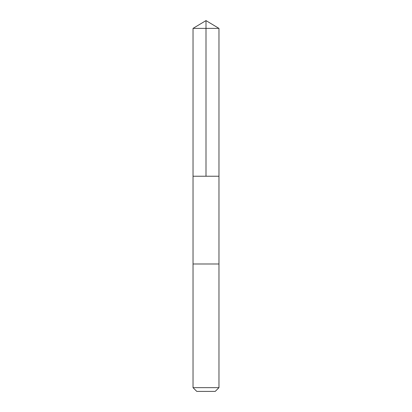 <?xml version="1.0" encoding="UTF-8"?>
<svg xmlns="http://www.w3.org/2000/svg" width="412" height="412" viewBox="0 0 412 412"><rect width="100%" height="100%" fill="white"/><g stroke="black" fill="none" stroke-linecap="round" stroke-linejoin="round"><path stroke-width="0.62" d="M197.018 176.238L218.968 176.238L218.968 28.392L193.032 28.392L193.032 176.238L218.968 176.238L218.968 263.989L193.032 263.989L193.032 176.238L197.018 176.238M218.968 263.989L193.032 263.989L193.032 387.656L218.968 387.656L218.968 263.989M218.968 387.656L215.224 391.4L196.776 391.4L193.032 387.656M206 176.238L206 20.6L193.032 28.392M206 20.6L218.968 28.392"/></g></svg>
